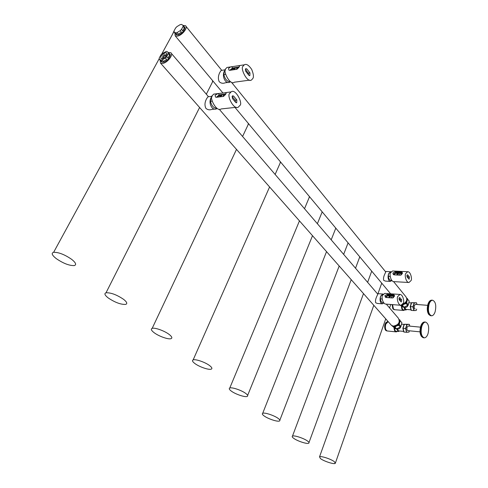 <?xml version="1.0" encoding="UTF-8"?>
<svg xmlns="http://www.w3.org/2000/svg" width="488" height="488" viewBox="0 0 488 488"><rect width="100%" height="100%" fill="white"/><g stroke="black" fill="none" stroke-linecap="round" stroke-linejoin="round"><path stroke-width="0.73" d="M222.443 70.229L221.168 70.424L220.027 72.09C218.166 75.463 217.892 78.672 219.222 81.716C221.009 83.332 223.022 83.692 225.267 82.789L227.64 82.466M224.09 71.632C222.906 74.884 223.321 77.964 225.34 80.874C226.786 82.515 228.268 82.948 229.787 82.173L230.44 81.679M225.395 69.93L224.571 70.797M108.165 297.906C115.04 302.487 120.884 304.652 125.703 304.396C127.6 303.707 126.923 302.035 123.659 299.394C116.827 294.782 110.953 292.574 106.03 292.776C104.042 293.489 104.755 295.203 108.165 297.906M212.609 80.636L212.463 82.045M293.495 438.169C297.009 440.969 307.239 444.348 308.751 443.183C309.313 442.823 308.989 442.165 307.782 441.219C304.347 438.413 293.965 434.979 292.471 436.138C291.885 436.51 292.227 437.187 293.495 438.169M359.796 256.889L359.302 258.134M404.235 309.88L403.68 309.99C402.6 309.764 401.996 308.587 401.868 306.452M394.786 309.715C393.31 309.3 392.651 307.605 392.797 304.646M404.82 309.929L403.643 310.447C402.399 310.167 401.728 308.782 401.63 306.287M429.098 304.152C430.007 301.584 431.178 300.279 432.612 300.224C435.638 301.633 436.473 305.5 435.113 311.82C434.198 314.449 433.002 315.773 431.532 315.797C428.537 314.339 427.726 310.459 429.098 304.152M415.453 304.39L427.64 305.323L415.453 304.39L414.373 305.555C413.958 307.422 414.214 308.569 415.135 308.995M401.581 305.274L402.386 305.311L403.942 307.184L403.338 307.184L400.197 305.22M402.325 304.793L404.759 304L406.876 301.663L407.273 300.224L406.797 298.296M402.386 305.311L403.649 304.53M404.467 307.019L405.68 307.446C406.955 307.172 407.852 306.214 408.352 304.561L408.395 304.445M416.972 304.506L416.557 302.81L414.373 302.908L413.104 306.812L414.037 310.6L416.221 310.466L416.66 309.124M401.624 305.305L403.173 307.172M404.759 304L406.108 303.518L407.681 305.427L403.942 307.184M406.108 303.518L406.669 302.871L408.243 304.786L407.681 305.427M407.273 300.224L407.663 299.236L409.231 301.163L408.243 304.786M406.669 302.871L406.876 301.663M407.663 299.236L409.231 301.163M407.456 298.595L406.736 298.07M406.919 309.49L405.833 310.014C404.906 309.856 404.339 308.892 404.119 307.135M405.876 309.404L404.43 307.031M416.557 302.81L411.652 302.7L410.384 306.598L411.317 310.374L414.037 310.6M414.373 302.908L411.652 302.7M413.104 306.812L410.384 306.598M263.856 415.739C267.625 418.728 277.806 422.126 279.551 420.961C280.258 420.54 279.892 419.765 278.447 418.619C274.756 415.623 264.429 412.165 262.69 413.324C261.946 413.757 262.337 414.556 263.856 415.739M335.75 228.091L335.317 229.409M378.041 293.691L376.882 296.21C375.571 298.93 375.18 301.114 375.723 302.774L377.352 303.451L382.238 303.829M380.488 296.606C379.749 299.309 379.963 301.505 381.134 303.194L382.305 303.835L383.873 302.981M383.251 294.081L380.78 295.868M164.358 54.784L164.743 54.833C164.999 55.589 164.499 56.254 163.248 56.822L162.864 56.773C162.608 56.016 163.108 55.358 164.358 54.784M164.859 54.967L165.969 56.266M162.15 58.847C165.755 57.242 167.274 55.29 166.701 52.978L165.45 52.771C161.613 54.577 160.168 56.571 161.119 58.761L162.15 58.847L162.925 56.846M164.92 55.034L166.957 54.473M168.372 52.521L166.774 51.441L166.14 51.496L162.236 53.601L160.918 54.937L159.271 57.956L159.247 59.072L160.82 60.183L162.132 59.963L163.407 61.415L166.652 59.487L165.383 58.029L166.713 56.675L167.982 58.139L169.629 55.101L168.366 53.637L168.372 52.521L169.635 53.985L168.824 53.046M161.18 61.451L161.68 62.025L163.291 62.226C167.122 61.775 172.136 55.089 169.617 53.814L169.549 53.735M162.132 59.963L165.383 58.029M166.713 56.675L168.366 53.637M159.247 59.072L161.119 61.384L162.095 61.634L160.82 60.183M167.982 58.139L169.629 55.101M160.515 60.524L162.095 61.634M163.407 61.415L166.652 59.487M230.287 81.612L229.647 81.697C226.81 81.228 224.883 78.861 223.87 74.603L224.218 71.352L225.346 70.193M229.781 70.333L236.979 69.259L239.352 66.703L239.413 65.569L230.678 66.899L228.549 68.332L228.86 70.058L229.781 70.333L232.605 67.96L235.173 67.576M230.629 70.205L232.196 68.784L233.886 68.533M245.47 69.07L245.739 71.309L248.837 75.262L249.874 75.579L249.972 72.932L246.879 68.973L245.818 68.656L245.47 69.07M252.839 78.477L251.625 79.861C247.489 83.698 239.736 67.789 243.17 66.13L244.274 64.837C246.263 63.55 248.74 65.087 251.71 69.442C253.528 74.005 253.9 77.019 252.839 78.477M249.581 80.136L234.344 82.204C230.177 85.986 222.345 70.382 225.804 68.747L226.914 67.466L229.092 67.137M248.691 75.073L248.313 73.163L245.354 69.388M236.985 68.07L238.711 67.814M235.582 67.515L239.211 66.966M236.674 69.308L236.686 67.734L234.978 67.673L233.813 68.802L234.258 69.143C235.436 68.515 235.68 68.021 234.984 67.673M234.606 68.601L234.094 68.412L234.252 69.003L235.021 68.424M234.417 68.363L234.881 68.448M234.96 68.436L234.99 67.814L234.661 68.174M396.86 331.334L396.268 331.431C395.237 331.193 394.646 330.071 394.499 328.064M397.458 331.395L396.225 331.895L387.32 330.986C385.428 330.083 384.922 327.796 385.788 324.111L388.173 321.69L385.587 324.093C384.721 327.771 385.233 330.065 387.118 330.968L396.024 331.87C394.792 331.559 394.133 330.181 394.054 327.741M396.225 331.895C395.024 331.596 394.365 330.26 394.255 327.893M421.852 326.204C422.828 323.465 424.078 322.092 425.609 322.092C428.604 323.556 429.41 327.411 428.031 333.67C427.043 336.476 425.768 337.861 424.194 337.83C421.235 336.317 420.455 332.444 421.852 326.204M408.249 325.99L420.436 327.149L408.249 325.99L407.096 327.204C406.675 329.052 406.919 330.199 407.828 330.644L420.009 331.852L407.828 330.644M394.133 326.966L394.945 327.021L396.543 328.839L395.573 328.796L391.748 325.581M393.06 326.082L394.365 326.472L397.336 325.722L399.483 323.349L399.885 321.873L399.373 319.811M394.945 327.021L396.219 326.24M397.238 328.619L398.336 328.991C399.623 328.753 400.52 327.79 401.032 326.112M409.78 326.136L409.328 324.337L407.084 324.532L405.79 328.528L406.748 332.31L408.993 332.078L409.408 330.797M394.176 326.997L395.774 328.814M397.336 325.722L398.702 325.234L400.319 327.094L396.543 328.839M398.702 325.234L399.269 324.581L400.886 326.448L400.319 327.094M399.885 321.873L400.288 320.86L401.899 322.733L400.886 326.448M399.269 324.581L399.483 323.349M400.288 320.86L401.899 322.733M400.087 320.189L399.318 319.616M399.58 330.986L398.434 331.492L396.768 328.772M398.495 330.876L403.655 331.401L398.495 330.876L397.092 328.668M409.328 324.337L404.357 324.276L403.051 328.259L404.021 332.029L406.748 332.31M407.084 324.532L404.357 324.276M405.79 328.528L403.051 328.259M183.079 25.37L181.457 24.4L180.145 24.668L176.949 26.608L175.656 27.926L174.057 30.842L174.057 31.903L175.796 34.099L176.888 34.373L175.662 32.897L176.967 32.641L178.193 34.117L181.414 32.171L180.188 30.689L181.499 29.365L182.719 30.848L184.311 27.914L183.091 26.425L183.079 25.37L184.293 26.858L183.659 26.078M175.894 34.221L176.339 34.752L178.059 34.953C181.804 34.404 186.666 28.097 184.342 26.822L184.238 26.694M176.967 32.641L180.188 30.689M181.499 29.365L183.091 26.425M174.057 31.903L175.662 32.897M182.719 30.848L184.311 27.914M175.284 33.373L176.888 34.373M178.193 34.117L181.414 32.171M153.976 332.578C158.631 336.214 168.421 339.715 171.032 338.66C172.514 338.038 171.947 336.677 169.318 334.561C164.767 330.925 154.806 327.332 152.177 328.369C150.621 329.01 151.225 330.413 153.976 332.578M248.3 123.373L248.075 124.818M56.23 258.603C63.288 263.41 69.302 265.734 74.261 265.582C76.689 264.819 75.866 262.77 71.785 259.433C64.77 254.596 58.725 252.217 53.637 252.302C51.106 253.095 51.966 255.194 56.23 258.603M174.21 30.561L172.612 34.105M209.273 96.654L207.943 96.819L206.644 98.674C204.734 102.126 204.484 105.347 205.881 108.336C207.626 109.861 209.608 110.215 211.835 109.41L214.256 109.141M210.712 98.326C209.492 101.669 209.925 104.774 212.018 107.647C213.439 109.19 214.915 109.605 216.44 108.897L217.117 108.44M211.987 96.606L211.206 97.46M174.802 32.794L175.229 35.874L177.425 36.13C182.213 35.429 188.447 27.346 185.471 25.718L183.159 25.468M402.881 304.122C406.736 301.999 407.724 299.516 405.845 296.673L393.584 281.6M320.433 458.555C323.709 461.178 333.963 464.539 335.268 463.399L334.414 461.727C331.206 459.104 320.817 455.694 319.53 456.835L320.433 458.555M381.829 283.272L381.28 284.437M216.879 108.281L216.477 108.318C213.537 107.946 211.542 105.628 210.487 101.352L210.84 98.039L211.926 96.88M215.123 95.209L215.489 97.057L216.343 97.301L223.565 96.423L225.956 93.855L226.133 92.659L217.947 93.586L215.123 95.209M216.385 97.301L219.271 94.794L225.901 93.964M217.239 97.197L218.844 95.642L220.546 95.434M232.178 96.264L232.453 98.527L235.674 102.413L236.704 102.712L236.845 99.997L233.636 96.112L232.575 95.807L232.178 96.264M239.821 105.512L238.412 107.049C233.917 110.672 226.353 95.075 229.787 93.379L231.074 91.927C235.49 88.047 243.286 103.779 239.821 105.512M236.253 107.287L221.076 108.952C216.556 112.521 208.919 97.228 212.371 95.55L213.665 94.123L215.977 93.83M235.533 102.242L235.179 100.192L232.093 96.465M223.65 95.05L225.407 94.831M223.23 96.459L223.303 94.66L221.558 94.654L220.424 95.807L220.863 96.166C222.052 95.544 222.302 95.032 221.619 94.642L221.558 94.654M221.235 95.587L220.71 95.392L220.863 96.014L221.65 95.434M221.034 95.349L221.528 95.447M221.595 95.441L221.619 94.794L221.284 95.16M404.034 309.868L403.564 309.978M403.405 310.429L394.585 309.703C393.115 309.282 392.45 307.592 392.602 304.628M403.448 310.429C402.167 310.136 401.496 308.709 401.435 306.153M431.319 315.779C428.324 314.321 427.512 310.441 428.891 304.134C429.794 301.572 430.965 300.26 432.405 300.212L431.666 300.157C430.233 300.205 429.056 301.517 428.153 304.079C426.774 310.38 427.586 314.26 430.587 315.718L430.739 315.73M401.38 305.262L401.783 305.311M402.362 304.762L404.552 303.987L406.675 301.645L406.87 298.802M416.355 302.792L414.166 302.889L412.897 306.793L413.83 310.582L411.116 310.362L410.182 306.58L411.451 302.688L416.355 302.792M401.423 305.293L402.972 307.153M405.632 309.996L403.924 307.19M414.166 302.889L411.451 302.688M412.897 306.793L410.182 306.58M396.659 331.315L396.177 331.419M424.694 322.007L424.658 322.001C423.126 322.007 421.87 323.373 420.894 326.118C419.497 332.346 420.284 336.22 423.242 337.733L423.987 337.812C421.028 336.299 420.241 332.426 421.638 326.185C422.614 323.446 423.871 322.074 425.402 322.068L425.432 322.074M392.797 326.027L394.164 326.454L397.128 325.697L399.275 323.33L399.678 321.854L399.465 320.335M392.657 325.99L394.341 327.003M409.127 324.319L406.882 324.514L405.583 328.503L406.541 332.285L403.814 332.011L402.85 328.241L404.149 324.258L409.127 324.319M393.975 326.978L395.573 328.796M398.434 331.492L395.719 331.218L398.232 331.474L396.579 328.833M406.882 324.514L404.149 324.258M405.583 328.503L402.85 328.241M160.034 59.969L160.583 63.184L162.632 63.44C167.536 62.873 173.966 54.302 170.739 52.673L168.299 52.466M390.766 324.575L391.498 325.398L393.371 326.124C398.726 324.916 400.38 322.251 398.318 318.133L386.325 304.14M194.681 363.383C199.019 366.793 208.98 370.246 211.28 369.129C212.433 368.58 211.944 367.458 209.809 365.75C205.57 362.34 195.45 358.808 193.138 359.912C191.93 360.473 192.443 361.632 194.681 363.383M280.386 161.796L280.088 163.224M385.984 271.462L384.898 273.835C383.605 276.507 383.214 278.697 383.727 280.399L385.508 281.118L390.229 281.393M388.485 274.152C387.765 276.8 387.972 278.983 389.107 280.704L390.363 281.399L391.852 280.515M391.108 271.743L388.771 273.433M401.923 273.67L401.362 274.86M391.907 280.521L391.12 280.472C389.699 280.319 388.765 278.965 388.326 276.391L388.564 273.921L389.692 272.554L390.321 272.499M392.895 272.999L393.304 274.506L394.115 274.86L400.404 275.189L402.332 273.469L402.204 272.316L401.484 272.103L395.201 271.792L392.895 272.999M393.602 274.72L393.67 273.957L395.768 272.505L402.441 272.89M397.019 274.982L394.932 274.878L394.377 273.994L395.524 273.201L397.476 273.298M406.937 275.281L407.065 276.861L409.09 279.24L409.481 277.111L407.748 274.89L406.937 275.281M411.067 280.551L408.987 282.503C405.882 282.582 404.503 274.829 405.656 273.64L407.694 271.706C410.811 271.572 412.214 279.368 411.067 280.551M408.987 282.503L393.889 281.631C390.742 281.704 389.326 274.049 390.491 272.877L392.559 270.974L407.694 271.706M402.161 273.866L401.795 273.847M408.23 278.349L408.035 277.031L406.87 275.543M399.709 273.414L402.24 273.695M400.672 275.171L399.123 275.092M399.086 275.122C400.007 274.171 400.02 273.433 399.123 272.92L398.83 272.871M397.769 274.354C398.733 273.975 398.879 273.561 398.208 273.109C397.244 273.481 397.104 273.896 397.769 274.354M398.007 273.908L397.513 273.634L397.744 274.213L398.348 273.817M397.799 273.646L398.226 273.811M398.293 273.817L398.232 273.243L397.988 273.518M396.964 274.268L397.031 275.012M231.092 390.943C235.137 394.133 245.226 397.555 247.233 396.402C248.136 395.927 247.715 394.993 245.964 393.602C242.011 390.406 231.769 386.911 229.756 388.058C228.811 388.552 229.256 389.509 231.092 390.943M309.398 196.536L309.026 197.914M393.999 296.362L393.407 297.649M383.824 302.932L383.05 302.871C381.665 302.676 380.756 301.34 380.323 298.876L380.567 296.362L381.726 294.935L382.433 294.862M384.898 295.582L385.361 297.186L386.118 297.509L392.444 297.967L394.383 296.253L394.225 295.014L393.548 294.801L387.228 294.362L384.898 295.582M385.642 297.375L385.697 296.521L387.82 295.063L394.499 295.575M389.003 296.905L389.058 297.649L386.96 297.491L386.405 296.57L387.564 295.777L389.534 295.911M399.05 298.083L399.178 299.681L401.24 301.987L401.661 299.821L399.879 297.662L399.05 298.083M403.295 303.225L400.996 305.287C397.836 305.177 396.616 297.711 397.726 296.484L399.977 294.441C403.161 294.49 404.406 302.005 403.295 303.225M400.996 305.287L385.825 304.097C382.61 303.987 381.354 296.613 382.482 295.411L384.764 293.398L399.977 294.441M394.255 296.564L393.877 296.533M400.392 301.139L400.209 299.711L399.001 298.247M391.772 296.07L394.322 296.411M392.889 297.918L391.169 297.796M391.071 297.869C392.084 296.856 392.102 296.082 391.12 295.533L390.888 295.496M389.802 297.033C390.772 296.667 390.925 296.246 390.254 295.765C389.284 296.131 389.137 296.551 389.802 297.033M390.052 296.57L389.552 296.289L389.778 296.893L390.4 296.497M389.839 296.314L390.296 296.49M390.351 296.497L390.278 295.899L390.034 296.179M391.12 295.533L390.766 295.472C389.461 295.612 388.887 296.338 389.058 297.649L389.095 297.729M394.377 309.666L393.279 309.075L392.346 304.61M432.612 300.224L431.874 300.169C430.44 300.224 429.269 301.529 428.36 304.097C426.988 310.399 427.799 314.278 430.794 315.736M225.621 74.353L223.87 74.603M230.336 81.606L229.647 81.697M248.313 73.163L249.972 72.932M245.421 69.186L246.879 68.973M232.678 69.394L232.196 68.784M232.605 67.96L231.593 66.691M239.468 66.453L238.791 65.599M387.71 321.659L387.509 321.641C384.648 323.3 384.044 326.204 385.691 330.358L386.661 330.907L385.886 330.382C384.239 326.228 384.849 323.318 387.71 321.659C384.806 323.312 384.19 326.216 385.862 330.37M425.609 322.092L424.871 322.025C423.34 322.025 422.083 323.398 421.107 326.136C419.71 332.371 420.497 336.244 423.456 337.757L423.486 337.757M212.17 101.15L210.487 101.352M216.867 108.275L216.477 108.318M235.179 100.192L236.845 99.997M232.166 96.288L233.636 96.112M219.35 96.24L218.844 95.642M219.271 94.794L218.215 93.543M226.133 93.47L225.438 92.635M394.28 309.66L393.084 309.056L392.151 304.591M392.779 308.623L392.12 304.591L393.053 309.044L394.127 309.648M394.261 309.636L393.48 309.093L392.541 304.622M431.782 300.163L431.666 300.157C430.099 300.23 428.873 301.547 427.976 304.122C426.561 310.337 427.427 314.205 430.587 315.718M428.824 314.565C427.116 311.96 426.829 308.501 427.976 304.195M385.306 329.809C384.269 327.235 384.495 324.782 385.984 322.458M386.813 330.894L386.087 330.4C384.452 326.545 384.977 323.635 387.661 321.683M421.486 336.5C419.826 333.902 419.576 330.474 420.723 326.222M425.402 322.068L424.658 322.001C422.992 322.025 421.681 323.404 420.723 326.149C419.29 332.304 420.125 336.165 423.242 337.733L423.273 337.739M390.229 276.495L388.326 276.391M390.601 272.597L389.692 272.554M408.035 277.031L409.481 277.111M407.175 274.866L407.748 274.89M402.075 273.859L401.807 273.518M395.798 273.542L395.524 273.201M395.768 272.505L395.201 271.792M402.051 272.816L401.484 272.103M382.208 299.01L380.323 298.876M382.647 295.002L381.726 294.935M400.209 299.711L401.661 299.821M399.324 297.619L399.879 297.662M394.158 296.551L393.883 296.222M387.844 296.106L387.564 295.777M387.82 295.063L387.228 294.362M394.133 295.502L393.548 294.801M225.432 69.784L221.168 70.424M106.03 292.776L199.61 107.494M206.332 94.19L212.963 81.057M308.989 442.549L363.499 293.605M367.623 282.326L371.716 271.157M292.471 436.138L351.22 279.661M355.52 268.211L359.748 256.938M392.309 304.603L393.249 309.063M411.372 302.926L408.92 302.743L411.372 302.926M279.856 420.168L339.184 265.997M343.656 254.376L348.084 242.865M262.69 413.324L326.539 251.637M331.193 239.84L335.805 228.158M382.928 294.026L378.005 293.685M161.119 61.384L161.68 62.025M167.055 53.881L166.701 52.978M162.864 56.773L163.962 58.035M244.274 64.837L239.413 65.569M230.678 66.899L226.914 67.466M249.368 75.646L249.874 75.579M233.813 68.802L233.581 69.766M404.095 324.422L401.624 324.191L404.095 324.422M424.194 337.83L423.456 337.757C420.339 336.183 419.497 332.322 420.937 326.173M175.796 34.099L176.339 34.752M152.177 328.369L236.497 149.389M242.579 136.475L248.587 123.72M53.637 252.302L159.198 58.706M161.723 54.07L174.002 31.555M212.073 96.307L207.943 96.819M186.026 26.401L221.759 70.333M231.416 82.204L385.636 271.828M175.229 35.874L222.894 92.952M234.984 107.427L390.62 293.8M335.451 462.88L385.74 318.865M389.564 307.922L390.766 304.488M319.53 456.835L373.802 305.311M377.962 293.691L381.628 283.461M231.074 91.927L225.676 92.61M217.947 93.586L213.665 94.123M236.192 102.773L236.704 102.712M220.424 95.807L220.21 96.831M410.981 309.819L405.674 309.386M387.509 321.641C384.611 323.294 383.995 326.197 385.66 330.352L386.661 330.907M171.361 53.405L208.522 96.746M219.24 109.251L377.675 294.057M160.583 63.184L391.498 325.398M193.138 359.912L269.589 186.965M275.128 174.436L280.606 162.053M390.754 271.7L385.929 271.462M390.638 272.517L390.119 272.493M399.123 272.92L398.672 272.841C397.421 272.999 396.866 273.701 397.006 274.951M247.636 395.42L312.509 235.704M317.377 223.718L322.19 211.859M229.756 388.058L299.455 220.881M304.518 208.724L309.532 196.701M382.708 294.88L382.311 294.856"/></g></svg>
